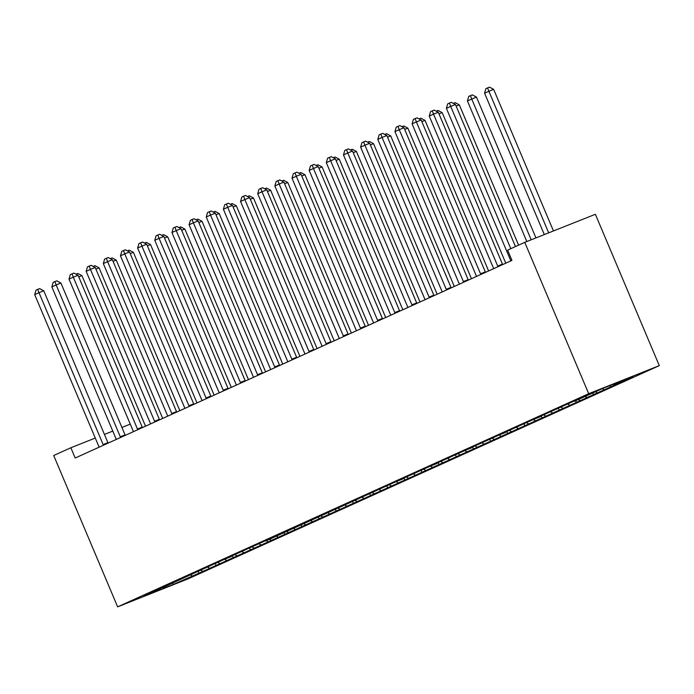 <?xml version="1.0" encoding="UTF-8"?>
<svg xmlns="http://www.w3.org/2000/svg" width="694" height="694" viewBox="0 0 694 694"><rect width="100%" height="100%" fill="white"/><g stroke="black" fill="none" stroke-linecap="round" stroke-linejoin="round"><path stroke-width="1.04" d="M95.286 438.044L70.866 447.76L75.195 458.014L511.946 260.389L507.609 250.126L524.759 242.362L595.374 214.29L659.3 365.634L188.248 578.787L117.642 606.86L588.694 393.706L659.3 365.634M172.633 583.081L173.3 584.426L198.944 573.192L620.93 382.238L614.164 384.927L613.123 384.303M173.3 584.426L143.91 596.111L162.882 587.15M219.616 563.467L217.734 562.331L162.778 587.566M217.76 562.322L231.501 556.102M253.917 547.939L252.043 546.803L224.622 559.217L231.397 556.519M252.069 546.794L265.811 540.574M391.156 485.843L389.273 484.707L265.707 540.999M389.299 484.698L403.041 478.478M425.465 470.315L423.583 469.179L396.161 481.593L402.936 478.895M423.609 469.17L437.35 462.95M459.775 454.787L457.893 453.659L430.471 466.064L437.246 463.375M457.919 453.642L471.66 447.43M494.085 439.267L492.202 438.131L464.78 450.536L471.556 447.847M492.228 438.122L505.969 431.902M528.386 423.739L526.512 422.603L499.09 435.017L505.865 432.319M526.538 422.594L540.279 416.374M562.695 408.219L560.821 407.083L533.4 419.488L540.175 416.799M560.847 407.074L574.58 400.854M614.164 384.927L633.032 376.391L603.641 388.076L574.476 401.271M603.867 389.586L602.34 388.666M597.005 392.691L595.478 391.772M586.716 397.35L585.189 396.43M579.854 400.455L577.972 399.319M569.557 405.114L568.03 404.186M552.407 412.878L550.88 411.95M545.545 415.975L543.662 414.847M535.248 420.633L533.721 419.714M518.097 428.398L516.57 427.478M511.235 431.503L509.353 430.367M500.947 436.162L499.411 435.242M483.787 443.926L482.261 442.998M476.925 447.031L475.043 445.895M466.637 451.69L465.11 450.762M449.478 459.445L447.951 458.526M442.616 462.551L440.742 461.415M432.327 467.209L430.801 466.29M415.168 474.974L413.641 474.054M408.306 478.079L406.432 476.943M398.018 482.738L396.491 481.81M380.859 490.502L379.332 489.574M374.005 493.599L372.123 492.471M363.708 498.257L362.181 497.338M356.846 501.363L354.964 500.227M346.558 506.021L345.031 505.102M339.696 509.127L337.813 507.991M329.398 513.786L327.872 512.866M322.537 516.891L320.663 515.755M312.248 521.55L310.721 520.621M305.386 524.655L303.504 523.519M295.089 529.314L293.562 528.386M288.227 532.411L286.353 531.283M277.938 537.069L276.412 536.15M271.076 540.175L269.194 539.038M260.779 544.833L259.252 543.914M243.629 552.598L242.102 551.678M236.767 555.703L234.884 554.567M226.478 560.362L224.951 559.433M209.319 568.126L207.792 567.198M202.457 571.223L200.583 570.095M192.169 575.881L190.642 574.962M70.866 447.76L53.707 455.516L117.642 606.86M524.759 242.362L588.694 393.706M130.272 424.138L121.918 427.452M112.775 431.095L104.43 434.409M198.944 573.192L198.102 571.214M216.094 565.428L215.261 563.45M233.253 557.664L232.412 555.686M250.404 549.9L249.571 547.922M267.554 542.144L266.722 540.166M284.714 534.38L283.872 532.402M301.864 526.616L301.031 524.638M319.023 518.852L318.182 516.874M336.174 511.088L335.341 509.11M353.333 503.332L352.491 501.354M370.483 495.568L369.65 493.59M387.634 487.804L386.801 485.826M404.793 480.04L403.951 478.062M421.943 472.276L421.111 470.298M439.102 464.52L438.261 462.542M456.253 456.756L455.42 454.778M473.412 448.992L472.571 447.014M490.563 441.228L489.73 439.25M507.713 433.464L506.88 431.486M524.872 425.708L524.039 423.73M542.023 417.944L541.19 415.966M559.182 410.18L558.34 408.202M576.332 402.416L575.5 400.438M593.491 394.652L592.78 392.986M610.642 386.896L610.061 385.526M103.137 444.55L107.908 442.651L43.757 290.795L38.985 292.686L103.137 444.55A2.785 1.882 -111.7 0 0 103.493 445.21M34.7 294.629L36.01 290.144L37.728 289.363L38.985 292.686L34.7 294.629L98.843 446.485A2.785 1.882 -111.7 0 1 99.077 447.214M107.908 442.651A2.785 1.882 -111.7 0 0 108.134 443.11M37.728 289.363L39.636 288.609L43.757 290.795M145.532 426.194L81.927 275.613L78.752 276.88M75.976 274.156L77.797 273.436L81.927 275.613M120.288 436.786L125.059 434.886L60.916 283.031L56.145 284.93L120.288 436.786A2.785 1.882 -111.7 0 0 120.652 437.454M51.85 286.865L53.16 282.38L54.878 281.608L56.145 284.93L51.85 286.865L116.002 438.721A2.785 1.882 -111.7 0 1 116.228 439.449M125.059 434.886A2.785 1.882 -111.7 0 0 125.293 435.346M54.878 281.608L56.787 280.844L60.916 283.031M137.447 429.022L142.218 427.122L78.066 275.266L73.295 277.166L137.447 429.022A2.785 1.882 -111.7 0 0 137.802 429.69M69.01 279.101L70.32 274.616L72.037 273.844L73.295 277.166L69.01 279.101L133.153 430.965A2.785 1.882 -111.7 0 1 133.387 431.685M142.218 427.122A2.785 1.882 -111.7 0 0 142.444 427.591M72.037 273.844L73.937 273.08L78.066 275.266M162.682 418.43L99.077 267.858L95.902 269.116M93.126 266.401L94.957 265.672L99.077 267.858M179.841 410.666L116.236 260.094L113.061 261.352M110.285 258.636L112.107 257.908L116.236 260.094M154.597 421.258L159.368 419.358L95.225 267.502L90.454 269.402L154.597 421.258A2.785 1.882 -111.7 0 0 154.953 421.926M86.16 271.345L87.47 266.86L89.188 266.08L90.454 269.402L86.16 271.345L150.312 423.201A2.785 1.882 -111.7 0 1 150.537 423.921M159.368 419.358A2.785 1.882 -111.7 0 0 159.603 419.827M89.188 266.08L91.096 265.325L95.225 267.502M171.756 413.494L176.519 411.603L112.376 259.747L107.605 261.638L171.756 413.494A2.785 1.882 -111.7 0 0 172.112 414.162M103.319 263.581L104.629 259.096L106.338 258.315L107.605 261.638L103.319 263.581L167.462 415.437A2.785 1.882 -111.7 0 1 167.696 416.166M176.519 411.603A2.785 1.882 -111.7 0 0 176.753 412.062M106.338 258.315L108.247 257.561L112.376 259.747M196.992 402.902L133.387 252.33L130.212 253.596M127.436 250.872L129.257 250.144L133.387 252.33M214.151 395.146L150.537 244.566L147.362 245.832M144.586 243.108L146.417 242.38L150.537 244.566M188.907 405.738L193.678 403.839L129.526 251.983L124.764 253.874L188.907 405.738A2.785 1.882 -111.7 0 0 189.262 406.398M120.47 255.817L121.78 251.332L123.497 250.551L124.764 253.874L120.47 255.817L184.621 407.673A2.785 1.882 -111.7 0 1 184.847 408.402M193.678 403.839A2.785 1.882 -111.7 0 0 193.912 404.298M123.497 250.551L125.406 249.797L129.526 251.983M231.302 387.382L167.696 236.801L164.521 238.068M161.745 235.344L163.567 234.624L167.696 236.801M206.057 397.974L210.829 396.074L146.686 244.219L141.914 246.118L206.057 397.974A2.785 1.882 -111.7 0 0 206.422 398.642M137.629 248.053L138.93 243.568L140.648 242.796L141.914 246.118L137.629 248.053L201.772 399.909A2.785 1.882 -111.7 0 1 202.006 400.638M210.829 396.074A2.785 1.882 -111.7 0 0 211.063 396.534M140.648 242.796L142.556 242.033L146.686 244.219M248.452 379.618L184.847 229.046L181.672 230.304M178.896 227.589L180.726 226.86L184.847 229.046M223.216 390.21L227.988 388.31L163.836 236.454L159.065 238.354L223.216 390.21A2.785 1.882 -111.7 0 0 223.572 390.878M154.779 240.289L156.089 235.804L157.807 235.032L159.065 238.354L154.779 240.289L218.922 392.153A2.785 1.882 -111.7 0 1 219.157 392.873M227.988 388.31A2.785 1.882 -111.7 0 0 228.213 388.779M157.807 235.032L159.715 234.268L163.836 236.454M265.611 371.854L202.006 221.282L198.831 222.54M196.055 219.825L197.877 219.096L202.006 221.282M240.367 382.446L245.138 380.546L180.995 228.69L176.224 230.59L240.367 382.446A2.785 1.882 -111.7 0 0 240.731 383.114M171.93 232.533L173.24 228.048L174.957 227.268L176.224 230.59L171.93 232.533L236.081 384.389A2.785 1.882 -111.7 0 1 236.307 385.109M245.138 380.546A2.785 1.882 -111.7 0 0 245.372 381.015M174.957 227.268L176.866 226.513L180.995 228.69M282.762 364.09L219.157 213.518L215.981 214.784M213.205 212.06L215.036 211.332L219.157 213.518M257.526 374.682L262.297 372.791L198.146 220.935L193.374 222.826L257.526 374.682A2.785 1.882 -111.7 0 0 257.882 375.35M189.089 224.769L190.399 220.284L192.117 219.504L193.374 222.826L189.089 224.769L253.232 376.625A2.785 1.882 -111.7 0 1 253.466 377.354M262.297 372.791A2.785 1.882 -111.7 0 0 262.523 373.251M192.117 219.504L194.025 218.749L198.146 220.935M299.921 356.334L236.316 205.754L233.141 207.02M230.365 204.296L232.186 203.568L236.316 205.754M274.677 366.926L279.448 365.027L215.305 213.171L210.534 215.062L274.677 366.926A2.785 1.882 -111.7 0 0 275.032 367.586M206.239 217.005L207.549 212.52L209.267 211.739L210.534 215.062L206.239 217.005L270.391 368.861A2.785 1.882 -111.7 0 1 270.617 369.59M279.448 365.027A2.785 1.882 -111.7 0 0 279.682 365.486M209.267 211.739L211.176 210.985L215.305 213.171M317.071 348.57L253.466 197.99L250.291 199.256M247.515 196.532L249.337 195.812L253.466 197.99M291.836 359.162L296.607 357.263L232.455 205.407L227.684 207.306L291.836 359.162A2.785 1.882 -111.7 0 0 292.191 359.83M223.399 209.241L224.709 204.756L226.418 203.984L227.684 207.306L223.399 209.241L287.542 361.097A2.785 1.882 -111.7 0 1 287.776 361.826M296.607 357.263A2.785 1.882 -111.7 0 0 296.832 357.722M226.418 203.984L228.326 203.221L232.455 205.407M334.23 340.806L270.625 190.234L267.442 191.492M264.666 188.777L266.496 188.048L270.625 190.234M308.986 351.398L313.757 349.498L249.606 197.643L244.843 199.542L308.986 351.398A2.785 1.882 -111.7 0 0 309.342 352.066M240.549 201.477L241.859 196.992L243.577 196.22L244.843 199.542L240.549 201.477L304.701 353.341A2.785 1.882 -111.7 0 1 304.926 354.061M313.757 349.498A2.785 1.882 -111.7 0 0 313.992 349.967M243.577 196.22L245.485 195.456L249.606 197.643M351.381 333.042L287.776 182.47L284.601 183.728M281.825 181.013L283.646 180.284L287.776 182.47M326.137 343.634L330.908 341.734L266.765 189.878L261.994 191.778L326.137 343.634A2.785 1.882 -111.7 0 0 326.501 344.302M257.708 193.721L259.018 189.236L260.727 188.456L261.994 191.778L257.708 193.721L321.851 345.577A2.785 1.882 -111.7 0 1 322.085 346.297M330.908 341.734A2.785 1.882 -111.7 0 0 331.142 342.203M260.727 188.456L262.636 187.701L266.765 189.878M368.531 325.278L304.926 174.706L301.751 175.972M298.975 173.248L300.806 172.52L304.926 174.706M343.296 335.87L348.067 333.979L283.915 182.123L279.144 184.014L343.296 335.87A2.785 1.882 -111.7 0 0 343.651 336.538M274.859 185.957L276.169 181.472L277.886 180.692L279.144 184.014L274.859 185.957L339.01 337.813A2.785 1.882 -111.7 0 1 339.236 338.542M348.067 333.979A2.785 1.882 -111.7 0 0 348.293 334.439M277.886 180.692L279.795 179.937L283.915 182.123M385.691 317.522L322.085 166.942L318.91 168.208M316.134 165.484L317.956 164.764L322.085 166.942M360.446 328.115L365.218 326.215L301.075 174.359L296.303 176.25L360.446 328.115A2.785 1.882 -111.7 0 0 360.811 328.774M292.009 178.193L293.319 173.708L295.037 172.927L296.303 176.25L292.009 178.193L356.161 330.049A2.785 1.882 -111.7 0 1 356.386 330.778M365.218 326.215A2.785 1.882 -111.7 0 0 365.452 326.674M295.037 172.927L296.945 172.173L301.075 174.359M402.841 309.758L339.236 159.178L336.061 160.444M333.285 157.72L335.115 157L339.236 159.178M377.605 320.35L382.377 318.451L318.225 166.595L313.454 168.495L377.605 320.35A2.785 1.882 -111.7 0 0 377.961 321.018M309.168 170.429L310.478 165.944L312.196 165.172L313.454 168.495L309.168 170.429L373.311 322.285A2.785 1.882 -111.7 0 1 373.546 323.014M382.377 318.451A2.785 1.882 -111.7 0 0 382.602 318.91M312.196 165.172L314.104 164.409L318.225 166.595M420 301.994L356.395 151.422L353.22 152.68M350.444 149.965L352.266 149.236L356.395 151.422M394.756 312.586L399.527 310.686L335.384 158.831L330.613 160.73L394.756 312.586A2.785 1.882 -111.7 0 0 395.112 313.254M326.319 162.665L327.629 158.18L329.346 157.408L330.613 160.73L326.319 162.665L390.47 314.529A2.785 1.882 -111.7 0 1 390.696 315.25M399.527 310.686A2.785 1.882 -111.7 0 0 399.761 311.155M329.346 157.408L331.255 156.644L335.384 158.831M437.151 294.23L373.546 143.658L370.37 144.916M367.594 142.201L369.416 141.472L373.546 143.658M411.915 304.822L416.686 302.922L352.535 151.066L347.763 152.966L411.915 304.822A2.785 1.882 -111.7 0 0 412.271 305.49M343.478 154.909L344.788 150.425L346.497 149.644L347.763 152.966L343.478 154.909L407.621 306.765A2.785 1.882 -111.7 0 1 407.855 307.485M416.686 302.922A2.785 1.882 -111.7 0 0 416.912 303.391M346.497 149.644L348.405 148.889L352.535 151.066M454.31 286.466L390.705 135.894L387.521 137.16M384.745 134.436L386.575 133.708L390.705 135.894M429.066 297.058L433.837 295.167L369.685 143.311L364.923 145.202L429.066 297.058A2.785 1.882 -111.7 0 0 429.421 297.726M360.628 147.145L361.938 142.66L363.656 141.88L364.923 145.202L360.628 147.145L424.78 299.001A2.785 1.882 -111.7 0 1 425.006 299.73M433.837 295.167A2.785 1.882 -111.7 0 0 434.071 295.627M363.656 141.88L365.565 141.125L369.685 143.311M471.46 278.71L407.855 128.13L404.68 129.396M401.904 126.672L403.726 125.952L407.855 128.13M446.216 289.303L450.987 287.403L386.844 135.547L382.073 137.438L446.216 289.303A2.785 1.882 -111.7 0 0 446.58 289.962M377.788 139.381L379.098 134.896L380.806 134.115L382.073 137.438L377.788 139.381L441.931 291.237A2.785 1.882 -111.7 0 1 442.165 291.966M450.987 287.403A2.785 1.882 -111.7 0 0 451.221 287.863M380.806 134.115L382.715 133.361L386.844 135.547M488.611 270.946L425.006 120.366L421.831 121.632M419.055 118.908L420.885 118.188L425.006 120.366M463.375 281.538L468.146 279.639L403.995 127.783L399.224 129.683L463.375 281.538A2.785 1.882 -111.7 0 0 463.731 282.206M394.938 131.617L396.248 127.132L397.966 126.36L399.224 129.683L394.938 131.617L459.09 283.473A2.785 1.882 -111.7 0 1 459.315 284.202M468.146 279.639A2.785 1.882 -111.7 0 0 468.372 280.098M397.966 126.36L399.874 125.597L403.995 127.783M505.77 263.182L442.165 112.61L438.99 113.868M436.214 111.153L438.035 110.424L442.165 112.61M480.526 273.774L485.297 271.875L421.154 120.019L416.383 121.918L480.526 273.774A2.785 1.882 -111.7 0 0 480.89 274.442M412.089 123.853L413.398 119.368L415.116 118.596L416.383 121.918L412.089 123.853L476.24 275.718A2.785 1.882 -111.7 0 1 476.466 276.438M485.297 271.875A2.785 1.882 -111.7 0 0 485.531 272.343M415.116 118.596L417.025 117.833L421.154 120.019M518.591 245.156L459.315 104.846L456.14 106.104M453.364 103.389L455.195 102.66L459.315 104.846M497.685 266.01L502.456 264.11L438.304 112.255L433.533 114.154L497.685 266.01A2.785 1.882 -111.7 0 0 498.04 266.678M429.248 116.098L430.558 111.613L432.275 110.832L433.533 114.154L429.248 116.098L493.391 267.953A2.785 1.882 -111.7 0 1 493.625 268.673M502.456 264.11A2.785 1.882 -111.7 0 0 502.682 264.579M432.275 110.832L434.184 110.077L438.304 112.255M535.959 237.912L476.474 97.082L467.409 100.916L526.815 241.547M531.188 239.812L471.703 98.982L470.437 95.659L472.345 94.896L476.474 97.082M467.409 100.916L468.719 96.431L470.437 95.659M515.477 246.57L455.464 104.499L450.692 106.39L510.793 248.686M446.398 108.333L447.708 103.848L449.426 103.068L450.692 106.39L446.398 108.333L510.55 260.189A2.785 1.882 -111.7 0 1 510.775 260.918M449.426 103.068L451.334 102.313L455.464 104.499M553.456 230.955L493.625 89.318L484.568 93.161L544.313 234.589M548.685 232.854L488.854 91.218L487.587 87.895L489.496 87.14L493.625 89.318M484.568 93.161L485.878 88.667L487.587 87.895"/></g></svg>
